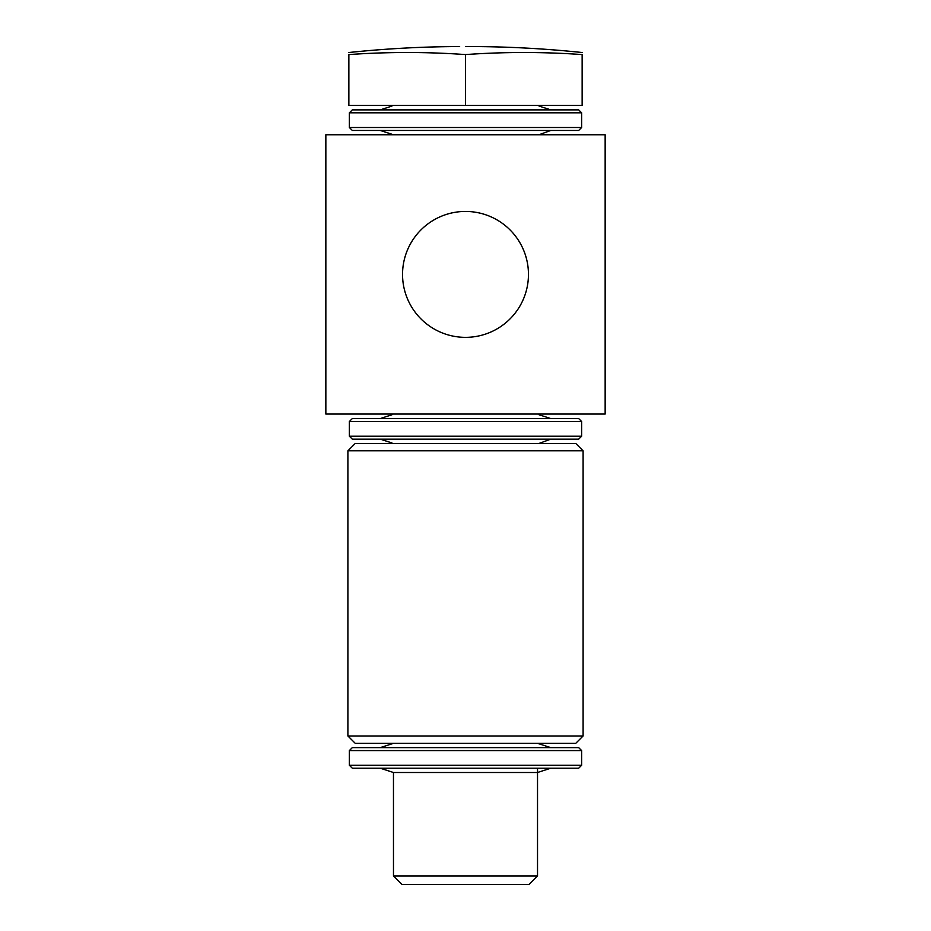 <?xml version="1.0" encoding="UTF-8"?>
<svg xmlns="http://www.w3.org/2000/svg" width="931" height="931" viewBox="0 0 931 931"><rect width="100%" height="100%" fill="white"/><g stroke="black" fill="none" stroke-linecap="round" stroke-linejoin="round"><path stroke-width="1.4" d="M583.097 735.979L347.903 735.979L355.246 743.334L575.754 743.334L583.097 735.979L583.097 450.802L347.903 450.802L347.903 735.979M583.097 450.802L575.754 443.447L355.246 443.447L347.903 450.802M605.15 414.051L605.15 134.751L325.85 134.751L325.85 414.051L605.15 414.051M582.143 54.58C582.143 51.822 582.143 51.822 582.143 54.58C543.262 51.822 504.381 51.822 465.5 54.58C426.619 51.822 387.738 51.822 348.857 54.58C348.857 51.822 348.857 51.822 348.857 54.58C387.738 51.822 426.619 51.822 465.5 54.58L465.5 105.354L582.143 105.354L582.143 54.58M465.5 46.55L471.33 46.55C508.373 46.655 545.31 48.645 582.143 52.52M348.857 54.58L348.857 105.354L465.5 105.354M401.994 884.45L529.006 884.45L537.524 875.92L393.476 875.92L401.994 884.45M465.5 211.442A62.959 62.959 0 0 1 520.022 305.88A62.959 62.959 0 0 1 410.978 305.88A62.959 62.959 0 0 1 465.5 211.442M362.787 127.512L349.369 127.512L352.314 130.456L578.686 130.456L581.631 127.512L362.787 127.512M581.631 112.814L578.686 109.87L352.314 109.87L349.369 112.814L581.631 112.814L581.631 127.512M362.787 436.208L349.369 436.208L352.314 439.153L578.686 439.153L581.631 436.208L362.787 436.208M581.631 421.51L578.686 418.566L352.314 418.566L349.369 421.51L581.631 421.51L581.631 436.208M362.787 765.27L349.369 765.27L352.314 768.203L578.686 768.203L581.631 765.27L362.787 765.27M581.631 750.572L578.686 747.628L352.314 747.628L349.369 750.572L581.631 750.572L581.631 765.27M550.756 768.203L537.524 772.509L393.464 772.509L393.476 875.92M348.857 52.52C385.69 48.645 422.627 46.655 459.658 46.55M539.002 134.751L550.756 130.456M380.244 109.87L391.998 106.053L391.998 105.354M539.002 443.447L550.756 439.153M380.244 418.566L391.998 414.749L391.998 414.051M537.524 768.203L537.524 875.92M349.369 112.814L349.369 127.512M391.998 134.273L380.244 130.456M539.002 106.053L550.756 109.87M349.369 421.51L349.369 436.208M391.998 442.97L380.244 439.153M539.002 414.749L550.756 418.566M349.369 750.572L349.369 765.27M393.464 772.509L380.244 768.203M393.464 743.334L380.244 747.628M537.524 743.334L550.756 747.628"/></g></svg>
